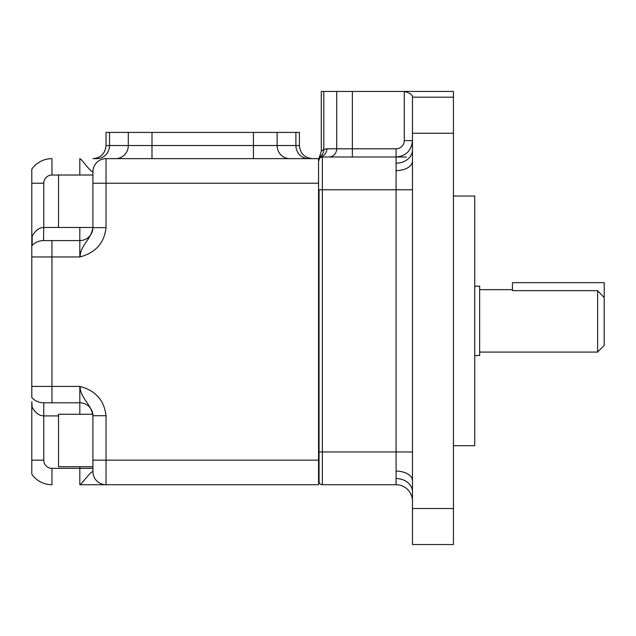 <?xml version="1.0" encoding="UTF-8"?>
<svg xmlns="http://www.w3.org/2000/svg" width="636" height="636" viewBox="0 0 636 636"><rect width="100%" height="100%" fill="white"/><g stroke="black" fill="none" stroke-linecap="round" stroke-linejoin="round"><path stroke-width="0.95" d="M597.641 352.002L604.2 345.451L604.2 297.569L597.641 290.731M604.2 297.569L604.2 282.67L512.433 282.67L512.433 290.652L597.641 290.652L597.641 352.082L479.655 352.082M453.436 445.693L474.742 445.693L474.742 196.039L453.436 196.039M323.493 149.563C320.449 151.877 320.56 151.821 323.827 149.404L326.896 148.8L396.085 148.8L396.085 156.997L406.491 156.997L322.341 156.997A3.275 3.275 0 0 0 319.065 160.272L319.065 159.755A3.275 3.267 180 0 1 321.403 156.623L322.341 156.997L322.341 484.735A3.275 3.275 0 0 1 319.065 481.46L319.065 451.965L319.065 481.46A3.275 3.275 0 0 0 322.341 484.735A3.275 3.275 0 0 1 319.065 481.46M474.742 355.572L479.655 355.572L479.655 286.16L474.742 286.16M412.47 133.234L453.436 133.234L453.436 97.181L412.47 97.181L412.47 544.551L453.436 544.551L453.436 508.498L412.47 508.498M412.47 480.697A16.385 9.58 180 0 0 396.085 471.117L396.085 484.735A16.385 16.385 0 0 1 412.47 501.128A16.385 16.385 0 0 0 396.085 484.735L322.341 484.735M453.444 91.449L453.444 97.181L453.436 91.449L321.283 91.449L321.283 151.384L319.065 158.173M453.436 133.234L453.436 508.498M412.47 97.181L412.47 96.624C412.088 94.518 409.353 92.792 404.281 91.449L404.281 140.612L412.47 140.612C411.5 150.565 406.038 156.027 396.085 156.997L396.085 163.182A16.385 13.3 180 0 0 412.47 149.881M396.085 471.117L396.085 451.965L319.065 451.965L319.065 189.774L396.085 189.774L396.085 163.182M323.827 91.449L323.827 149.404A8.196 7.775 -112 0 1 320.528 156.202L321.403 156.623A8.196 7.831 -90 0 0 326.896 148.8M320.417 156.186L320.528 156.202A3.275 3.267 0 0 0 319.065 158.921M396.085 478.558A16.385 13.3 180 0 1 412.47 491.851M396.085 170.615A16.385 9.58 180 0 0 412.47 161.035M92.928 415.729C90.71 403.057 81.217 399.535 79.818 386.418L79.818 402.803A13.11 13.11 0 0 1 92.928 415.912C92.808 413.734 92.808 413.734 92.928 415.912A13.11 13.11 0 0 0 92.832 414.378L92.824 414.275A13.11 13.11 0 0 0 79.818 402.803L43.765 402.803L51.953 402.803L51.953 386.418L31.8 386.418L31.8 397.619L31.8 245.758A16.385 16.385 0 0 1 32.174 245.369L32.174 236.099C35.401 230.47 39.265 227.593 43.765 227.465L43.765 183.216A8.196 8.196 0 0 1 51.953 175.019L92.928 175.019L92.928 171.744A13.11 13.11 0 0 1 106.037 158.634L318.572 158.634L318.572 484.735L79.818 484.735C81.217 484.942 90.71 471.038 92.928 471.626L92.928 415.729L106.037 415.729L106.037 484.735A13.11 13.11 0 0 1 92.928 471.626A13.11 13.11 0 0 0 106.037 484.735A13.11 13.11 0 0 1 92.928 471.626L92.928 468.35L79.818 468.35L79.818 466.713M43.494 402.803L43.765 402.803A16.385 16.385 0 0 1 31.8 397.619L32.364 398.192M31.8 473.391L31.8 460.154L43.765 460.154L43.765 415.912C39.265 415.785 35.401 412.907 32.174 407.271L31.8 401.706M31.8 469.98L31.8 402.119M31.8 244.828L31.8 169.144A24.581 24.581 0 0 1 51.953 158.634A24.581 24.581 0 0 0 34.575 165.837M92.824 414.275L58.512 414.275L58.512 466.713L92.928 466.713M58.512 175.019L58.512 227.465L43.765 227.465L43.494 240.575M92.928 227.64L106.037 227.64C104.225 243.127 95.48 252.905 79.818 256.96C81.217 243.834 90.71 240.321 92.928 227.64L92.928 171.744A13.11 13.11 0 0 1 106.037 158.634L106.037 183.216L318.572 183.216M80.351 255.076L79.818 256.96L79.818 240.575A13.11 13.11 0 0 0 92.928 227.465A13.11 13.11 0 0 1 79.818 240.575L43.765 240.575A16.385 16.385 0 0 0 32.174 245.369L32.364 245.186M109.527 132.415L106.037 132.415L106.037 145.525L109.527 145.525L109.527 132.415L299.397 132.415L299.397 145.525C300.176 153.491 304.549 157.855 312.507 158.634M31.8 169.987L31.8 173.397M31.8 245.011L31.8 250.664M31.8 474.225A24.581 24.581 0 0 0 51.953 484.735L51.953 468.35A8.196 8.196 0 0 1 43.765 460.154M80.351 388.294L79.818 386.418C95.48 390.472 104.225 400.243 106.037 415.729M96.887 158.634L92.928 158.634L96.887 158.634A13.11 12.633 90 0 0 109.527 145.525L128.305 145.525L128.305 132.415M92.928 171.744C90.71 172.34 81.217 158.428 79.818 158.634L79.818 175.019M412.47 451.965L396.085 451.965L396.085 189.774L412.47 189.774M396.085 148.8A8.196 8.196 0 0 0 404.281 140.612M352.36 156.997L352.36 91.449M328.868 156.997A8.196 7.831 -90 0 0 336.698 148.8L336.698 91.449M396.085 484.735A16.385 16.385 0 0 1 412.47 501.128M322.341 156.997A3.275 3.275 0 0 0 319.065 160.272M79.818 484.735L79.818 468.35L51.953 468.35M34.575 477.541A24.581 24.581 0 0 0 51.953 484.735M79.818 386.418L51.953 386.418L51.953 240.575M51.953 175.019L51.953 158.634M31.8 256.96L79.818 256.96M58.512 415.912L43.765 415.912L43.765 402.803A16.385 16.385 0 0 1 31.8 397.619M43.765 183.216L31.8 183.216M115.672 158.634A13.11 12.633 90 0 0 128.305 145.525L151.996 145.525L151.996 132.415M151.996 158.634L151.996 145.525L253.438 145.525L253.438 132.415M253.438 158.634L253.438 145.525L277.129 145.525L277.129 132.415M289.762 158.634A13.11 12.633 -90 0 1 277.129 145.525L295.907 145.525L295.907 132.415M308.547 158.634A13.11 12.633 -90 0 1 295.907 145.525L299.397 145.525M92.928 183.216L106.037 183.216L106.037 227.64M318.572 460.154L92.928 460.154M92.928 415.912A13.11 13.11 0 0 0 79.818 402.803L79.818 414.275M79.818 227.465L79.818 240.575A13.11 13.11 0 0 0 92.928 227.465L58.512 227.465M512.433 289.65L479.655 289.65M106.037 145.525C105.258 153.491 100.886 157.855 92.928 158.634"/></g></svg>
